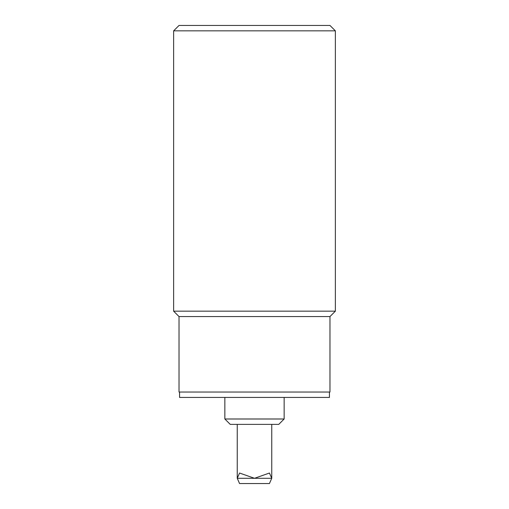 <?xml version="1.0" encoding="UTF-8"?>
<svg xmlns="http://www.w3.org/2000/svg" width="509" height="509" viewBox="0 0 509 509"><rect width="100%" height="100%" fill="white"/><g stroke="black" fill="none" stroke-linecap="round" stroke-linejoin="round"><path stroke-width="0.76" d="M269.439 483.55L271.749 478.295L269.439 473.033L254.5 478.295L239.561 473.033L237.251 478.295L239.561 483.55L269.439 483.55M329.972 316.56L329.972 392.038L179.028 392.038L179.028 316.56L329.972 316.56L335.367 311.171L173.633 311.171L173.633 30.839L335.367 30.839L329.972 25.45L179.028 25.45L173.633 30.839M179.562 392.038L179.562 397.427L329.438 397.427L329.438 392.038M284.149 418.99L278.76 424.385L230.24 424.385L224.851 418.99L284.149 418.99L284.149 397.427M237.251 424.385L237.251 478.295L271.749 478.295L271.749 424.385M335.367 311.171L335.367 30.839M179.028 316.56L173.633 311.171M224.851 418.99L224.851 397.427"/></g></svg>
